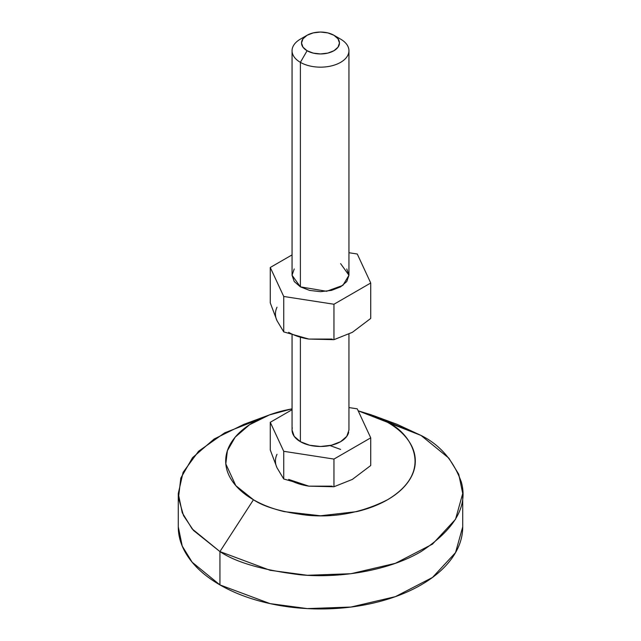 <?xml version="1.0" encoding="UTF-8"?>
<svg xmlns="http://www.w3.org/2000/svg" width="641" height="641" viewBox="0 0 641 641"><rect width="100%" height="100%" fill="white"/><g stroke="black" fill="none" stroke-linecap="round" stroke-linejoin="round"><path stroke-width="0.96" d="M283.731 478.987L277 467.77L283.731 478.987L308.842 486.15L333.961 486.751L352.342 479.42L370.73 465.526L370.73 437.843L370.73 465.526L352.342 479.42L333.961 486.751L333.961 459.076L333.961 486.751L308.842 486.15L283.731 478.987L283.731 451.304L283.731 478.987M307.095 35.255L300.389 39.125A28.444 16.426 0 0 0 300.389 62.353L307.095 50.743A18.966 10.945 180 0 1 307.095 35.255A18.966 10.945 180 0 1 333.905 35.255A18.966 10.945 180 0 1 333.905 50.743A18.966 10.945 180 0 1 307.095 50.743L300.389 62.353A28.444 16.426 0 0 0 340.611 62.353A28.444 16.426 0 0 0 340.611 39.125L333.905 35.255L338.015 38.805L339.466 42.995L338.015 47.186L333.905 50.743L327.759 53.115L320.5 53.948L313.241 53.115L307.095 50.743L302.985 47.186L301.534 42.995L302.985 38.805L307.095 35.255L313.241 32.883L320.5 32.05L327.759 32.883L333.905 35.255L340.611 39.125A28.444 16.426 180 0 1 348.688 52.947A28.444 16.426 180 0 1 329.594 66.303A28.444 16.426 180 0 1 300.389 62.353L300.389 286.856L300.389 62.353A28.444 16.426 180 0 1 292.312 48.532M292.312 427.868A28.444 16.426 0 0 0 300.389 441.681L300.389 337.35L300.389 441.681A28.444 16.426 0 0 0 329.594 445.631A28.444 16.426 0 0 0 348.688 432.274M348.944 407.556L357.269 408.846L370.73 437.843L333.961 459.076L283.731 451.304L270.27 422.299L270.27 449.982L277 467.77L270.27 449.982L270.27 422.299L292.056 409.719L270.27 422.299L283.731 451.304L333.961 459.076L370.73 437.843L357.269 408.846L348.944 407.556M348.944 334.177L348.944 430.071L346.781 436.353L340.611 441.681L331.389 445.247L320.5 446.497L309.611 445.247L300.389 441.681L294.219 436.353L292.056 430.071L292.056 334.939M308.842 486.15L288.658 479.42A45.038 26.001 0 0 0 308.842 486.15L332.158 486.15M277 454.309C274.917 458.796 274.917 463.283 277 467.77M329.979 445.551L340.611 449.429M292.056 408.814L284.219 410.464C272.601 413.245 262.345 417.195 253.459 422.331C244.566 427.467 237.715 433.38 232.907 440.087C228.092 446.793 225.688 453.78 225.688 461.039C225.688 468.299 228.092 475.277 232.907 481.984C237.715 488.69 244.566 494.612 253.459 499.748C262.345 504.876 272.601 508.834 284.219 511.614L320.5 515.781L356.781 511.614C368.399 508.834 378.655 504.876 387.541 499.748C396.434 494.612 403.285 488.69 408.093 481.984C412.908 475.277 415.312 468.299 415.312 461.039C415.312 453.78 412.908 446.793 408.093 440.087C403.285 433.38 396.434 427.467 387.541 422.331C409.847 432.098 436.249 470.566 387.541 499.748C361.82 512.736 335.003 517.896 307.095 515.228C282.096 512.151 264.212 506.991 253.459 499.748L219.935 551.581C236.072 562.445 262.89 570.186 300.389 574.801C337.414 578.358 387.324 571.516 421.065 551.581C454.822 529.306 468.234 506.078 461.288 481.904C453.291 460.254 439.886 444.774 421.065 435.455L358.183 410.809L371.548 414.911L387.541 422.331L421.065 435.455L448.836 458.131L458.756 474.276L462.722 493.514L455.535 519.282L432.483 544.137L395.345 563.335L350.915 573.727L307.319 575.273L270.085 570.298L219.935 551.581L219.935 584.904L270.085 603.622L307.319 608.597L350.915 607.051L395.345 596.659L432.483 577.461L455.535 552.606L462.722 526.838C462.722 537.727 459.108 548.199 451.897 558.263C444.678 568.319 434.398 577.204 421.065 584.904C407.732 592.596 392.348 598.534 374.929 602.7C357.502 606.867 339.361 608.95 320.5 608.95C301.639 608.95 283.498 606.867 266.071 602.7C248.652 598.534 233.268 592.596 219.935 584.904C206.602 577.204 196.322 568.319 189.103 558.263C181.892 548.199 178.278 537.727 178.278 526.838L182.244 546.084L192.164 562.229L219.935 584.904L219.935 551.581L192.164 528.905L182.244 512.76L178.278 493.514L183.094 472.345L198.598 451.224L224.654 432.851L258.491 419.623M382.509 419.623L421.065 435.455L397.075 424.326L373.102 415.48M267.898 415.48L243.925 424.326L214.134 439.013L192.548 457.666L180.834 478.034L178.478 497.865L183.51 515.58L193.462 530.436L219.935 551.581L253.459 499.748L235.808 485.646L225.816 463.932L227.387 450.711L235.199 437.138L249.589 424.703L269.452 414.911L292.056 408.822M332.158 339.065L308.842 339.065L283.731 331.894L283.731 296.471L333.961 304.243L333.961 339.666L333.961 304.243L370.73 283.01L357.269 254.012L348.944 252.722L357.269 254.012L370.73 283.01L333.961 304.243L283.731 296.471L283.731 331.894L277 320.676L283.731 331.894L308.842 339.065L333.961 339.666L352.342 332.334L370.73 318.433L370.73 283.01L370.73 318.433L352.342 332.342M300.389 286.856L292.056 275.245L294.219 281.527L300.389 286.856L309.611 290.413L320.5 291.663L331.389 290.413L340.611 286.856L346.781 281.527L348.944 275.245L342.895 285.365L326.581 291.286L300.389 286.856M277 320.676L270.27 302.897L270.27 267.473L283.731 296.471L270.27 267.473L270.27 302.897L277 320.676C274.917 316.189 274.917 311.71 277 307.223M270.27 267.473L292.056 254.894L270.27 267.473M308.842 339.065A45.038 26.001 180 0 1 288.658 332.334A45.038 26.001 0 0 0 308.842 339.065L333.961 339.666L352.342 332.334M340.611 263.627L348.944 275.245L346.781 268.956M294.219 268.956L292.056 275.245L292.056 50.743M333.905 35.255L340.611 39.125M348.944 50.743L348.944 275.245M462.722 493.514L462.722 526.838M178.278 493.514L178.278 526.838"/></g></svg>
